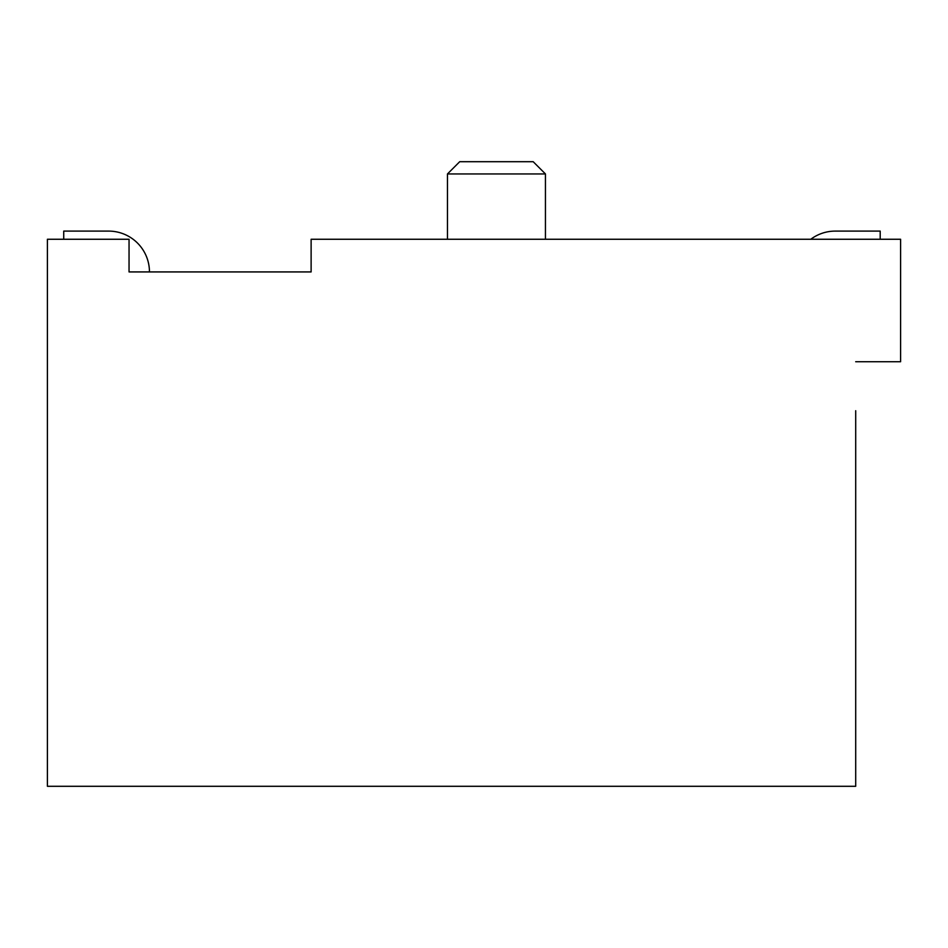 <?xml version="1.0" encoding="UTF-8"?>
<svg xmlns="http://www.w3.org/2000/svg" width="948" height="948" viewBox="0 0 948 948"><rect width="100%" height="100%" fill="white"/><g stroke="black" fill="none" stroke-linecap="round" stroke-linejoin="round"><path stroke-width="1.42" d="M447.468 173.946L459.709 161.705L533.191 161.705L545.444 173.946L447.468 173.946L447.468 239.263M545.444 173.946L545.444 239.263M855.7 410.721L855.7 786.295L47.4 786.295L47.4 239.263L129.047 239.263L129.047 271.922L311.122 271.922L311.122 239.263L900.6 239.263L900.6 361.733L855.7 361.733M63.729 239.263L63.729 231.099L108.629 231.099A40.823 40.823 0 0 1 149.452 271.922L194.364 271.922M880.194 239.263L880.194 231.099L835.283 231.099A40.823 40.823 0 0 0 810.789 239.263"/></g></svg>
